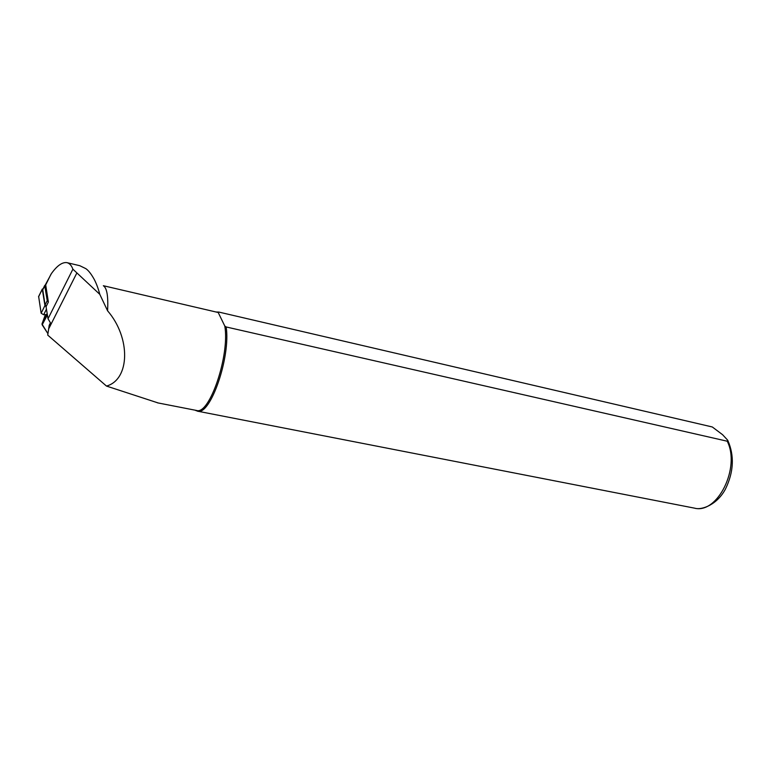 <?xml version="1.0" encoding="UTF-8"?>
<svg xmlns="http://www.w3.org/2000/svg" width="771" height="771" viewBox="0 0 771 771"><rect width="100%" height="100%" fill="white"/><g stroke="black" fill="none" stroke-linecap="round" stroke-linejoin="round"><path stroke-width="1.16" d="M45.701 284.933L48.371 302.039L46.048 306.704L44.949 305.567L42.289 289.26L43.137 288.682M46.135 306.53L45.325 305.528M42.713 289.539L42.993 288.971M46.674 314.52L43.668 314.741L41.142 313.228L38.646 296.498M46.144 306.521L45.797 306M46.048 306.704L48.024 318.76L50.443 322.837L49.219 325.266L47.725 335.106L106.485 386.069C129.942 379.65 131.022 337.949 107.593 310.809L99.806 294.358L72.888 269.175C71.501 265.446 69.496 263.268 66.884 262.632C62.21 262.044 57.054 265.687 51.416 273.58L50.472 275.257M722.572 434.69L727.679 440.193L727.236 441.214L226.163 326.962L224.795 326.046L218.212 312.506L218.916 312.091L712.298 426.97L722.572 434.69M42.723 289.52L45.075 304.979L46.241 306.318M48.361 301.962L47.224 300.651L44.737 285.665L45.479 284.952M45.383 314.616L41.971 324.032L47.937 333.66M47.166 313.508L44.863 318.124L46.077 314.558M47.927 333.689L42.164 324.822L47.407 314.954M195.285 410.211L197.482 411.165C210.358 415.916 230.847 356.867 226.163 326.962M218.916 312.091L216.275 311.985M196.239 410.403L196.547 410.461C209.481 415.27 229.96 355.132 224.795 326.046L218.212 312.506L103.343 285.713M106.485 386.069L158.2 402.973M107.593 310.809C108.335 296.498 106.976 288.19 103.516 285.877M99.806 294.358C98.274 288.547 96.404 283.526 94.178 279.295C91.209 273.956 88.424 270.399 85.822 268.636L79.798 265.706L67.135 262.689M46.453 309.152L43.668 314.741M44.949 305.567L41.142 313.228M42.289 289.26L38.56 296.854M51.416 273.58L42.617 289.963M693.958 508.041L694.517 508.147C717.387 514.344 740.709 467.766 727.236 441.214M48.091 300.324L47.224 300.651L45.075 304.979M47.253 314.048L41.971 324.003L47.262 314.057M712.163 426.941L218.685 312.033M76.695 273.3L48.612 329.005M72.888 269.175L48.024 318.76M42.299 289.077L38.56 296.662M50.915 274.36L45.595 285.145M727.863 440.549C734.512 455.806 733.741 471.91 725.54 488.872C717.55 504.244 702.14 510.547 694.517 508.147L197.482 411.165M44.737 285.424L42.627 289.723M195.391 410.23L195.901 410.625M196.547 410.461L157.409 402.819"/></g></svg>
